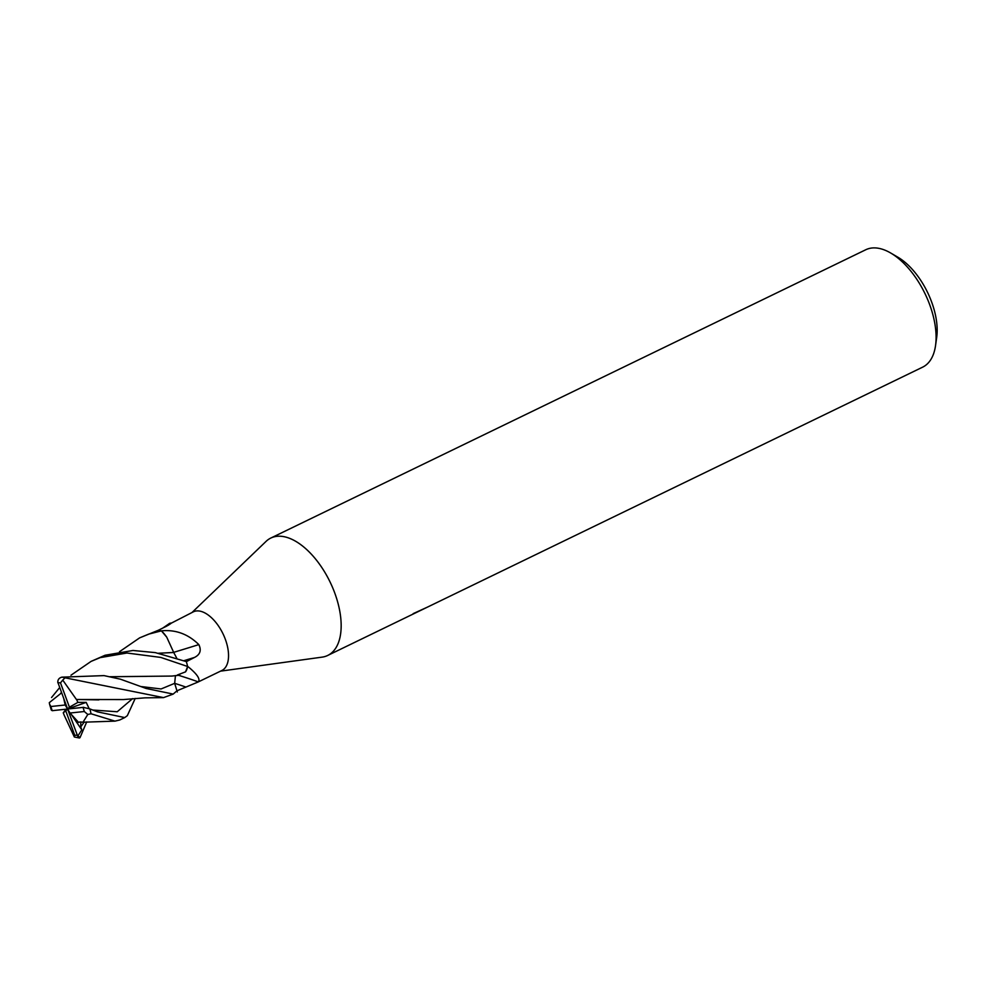 <?xml version="1.0" encoding="UTF-8"?>
<svg xmlns="http://www.w3.org/2000/svg" width="986" height="986" viewBox="0 0 986 986"><rect width="100%" height="100%" fill="white"/><g stroke="black" fill="none" stroke-linecap="round" stroke-linejoin="round"><path stroke-width="1.48" d="M168.433 625.198A552.135 526.277 44.7 0 0 169.21 623.546C172.587 622.376 171.638 623.3 166.351 626.307L158.253 630.3A32.612 17.095 -115.9 0 1 161.334 630.855L162.665 630.72C176.445 629.758 188.499 634.392 198.827 644.61C201.6 650.316 200.158 654.593 194.501 657.44L186.342 661.643A32.612 17.095 -115.9 0 1 187.586 666.4L188.462 667.017C197.212 674.227 200.503 679.194 198.334 681.893L221.813 670.529A32.612 17.095 -115.9 0 0 224.229 636.5A32.612 17.095 -115.9 0 0 196.473 610.95A32.612 17.095 -115.9 0 0 193.367 611.825L171.231 623.189M198.174 681.979L176.925 690.816L173.203 694.082L146.125 688.462L120.415 679.181L104.011 675.607L61.847 677.16C58.987 677.961 57.644 679.773 57.841 682.571M220.507 671.158L322.126 657.132A65.224 34.177 -115.9 0 0 334.55 592.463A65.224 34.177 -115.9 0 0 277.004 536.322A65.224 34.177 -115.9 0 0 270.805 538.06A65.224 34.177 -115.9 0 0 265.9 541.536M410.312 615.424L922.649 367.149A65.224 34.177 -115.9 0 0 935.541 345.556L936.7 337.385A56.535 29.617 -115.9 0 0 897.827 257.173L890.691 253.008A65.224 34.177 -115.9 0 0 871.957 248.004A65.224 34.177 -115.9 0 0 865.757 249.754L270.805 538.06M935.541 345.556A65.224 34.177 -115.9 0 0 890.691 253.008M321.929 657.157A65.224 34.177 -115.9 0 0 327.697 655.456A65.224 34.177 -115.9 0 0 332.529 587.397A65.224 34.177 -115.9 0 0 277.004 536.31A65.224 34.177 -115.9 0 0 266.047 541.4L192.073 612.454M427.431 607.13L413.159 613.649M173.672 652.35A552.135 121.598 163.9 0 0 198.827 644.61M161.605 631.028A4.412 2.305 64.1 0 1 161.482 630.954L166.745 637.178A25.944 13.594 -115.9 0 0 161.605 631.028A549.017 120.908 163.9 0 0 162.665 630.72M158.253 630.3L139.568 637.893L148.615 634.146L161.396 630.867A32.612 17.082 -115.9 0 0 158.228 630.3M185.541 671.86A25.944 13.594 -115.9 0 0 187.586 666.746A4.412 2.305 64.1 0 1 187.586 666.598L185.541 671.86L177.307 675.016M162.826 628.045L169.728 623.288M187.586 666.746A549.017 375.715 -123.8 0 1 188.462 667.017M178.454 675.287A552.135 377.848 -123.8 0 1 198.334 681.893M100.141 657.637L126.935 653.015L160.755 657.415L187.599 666.487A32.612 17.082 -115.9 0 0 186.329 661.606L155.357 652.621L132.987 650.477L105.083 655.246L91.119 661.372L100.141 657.637M135.218 698.421L127.317 715.688L124.729 717.574L97.491 711.867L89.812 708.885A32.612 17.095 -115.9 0 1 91.032 713.765L114.968 721.136L119.774 719.977M76.477 699.567L62.747 680.093L65.027 677.801L163.528 697.62L173.203 694.082M66.111 709.18L63.252 712.792L65.766 710.857L74.702 735.137L74.357 737.01L79.447 737.996L80.014 737.639L77.364 735.445M80.79 722.159L80.741 726.892L81.789 729.862L77.721 736.234L67.603 709.02L70.043 713.026L84.303 711.522L87.803 714.468L91.032 713.765M57.767 682.115L67.603 709.02L65.162 705.002L63.782 698.655M64.435 715.7L74.357 737.01M158.475 653.25L173.622 652.51M166.745 637.178L173.696 652.424M119.491 651.709L139.568 637.905M65.162 705.002L50.89 706.506L49.583 704.25L51.309 710.08L52.233 710.684L67.603 709.02L69.439 707.184L60.503 682.891L62.747 680.093M158.536 653.262L173.684 652.436L176.667 658.007M63.252 712.792L64.41 715.737M89.159 708.638L86.189 702.365L77.882 702.377L76.575 699.493L123.546 699.555L144.93 697.854L163.54 697.62M83.761 707.319L67.603 709.02L86.189 702.365M89.825 708.897L83.12 707.319M76.575 699.493L98.859 699.9M175.446 675.595L174.67 683.335L177.307 691.975M70.992 675.2L91.119 661.372M60.849 693.429L49.3 702.648L49.583 704.25M60.787 693.146L61.563 692.653M110.025 676.729L171.971 676.063L179.822 675.176M146.606 676.371L110.062 676.741M61.576 692.702L60.799 693.195L61.724 693.072M79.422 722.109L80.186 722.035M80.076 721.925L82.997 722.22L87.803 714.468M86.719 721.912L80.014 737.639M81.789 729.862L71.189 714.295M78.633 722.442L70.043 713.026M77.882 702.377L69.439 707.184M67.603 709.02L65.766 710.857M184.037 660.657A549.572 121.031 163.9 0 0 194.501 657.44M141.306 686.576L161.075 688.967L174.67 683.335A549.572 376.097 -123.8 0 1 185.282 686.848M65.027 677.801A32.612 17.095 -115.9 0 0 61.847 677.16M74.702 735.137A28.261 14.815 -115.9 0 0 77.241 735.211A28.261 14.815 -115.9 0 0 77.265 735.211M60.503 682.891A28.261 14.815 -115.9 0 0 57.964 682.817A28.261 14.815 -115.9 0 0 57.94 682.83M92.659 710.019L117.223 711.756L132.617 698.606M80.741 726.892L84.167 722.122M50.89 706.506A28.261 14.815 -115.9 0 0 52.233 710.684M84.303 711.522A28.261 14.815 -115.9 0 0 82.972 707.344M327.697 655.456L411.803 614.697M421.946 609.792L426.42 607.622M124.729 717.574L119.565 720.076M59.678 687.55L51.543 697.521M114.968 721.123L82.997 722.22"/></g></svg>
